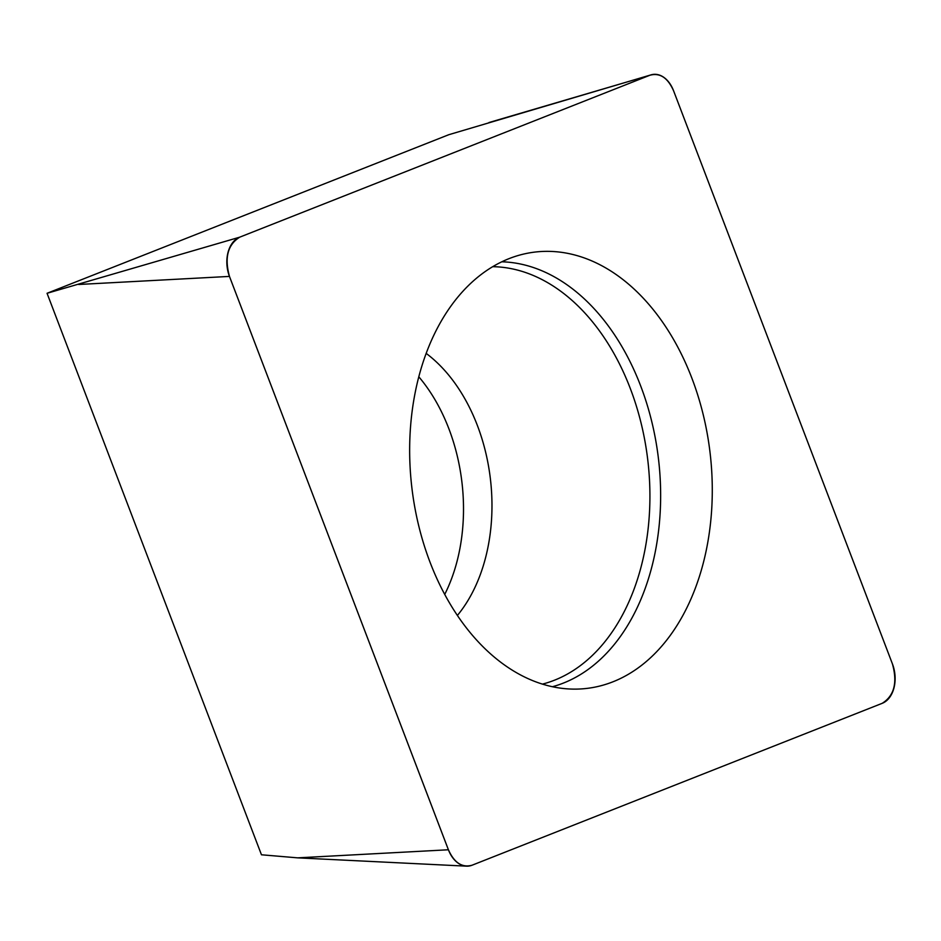 <?xml version="1.0" encoding="UTF-8"?>
<svg xmlns="http://www.w3.org/2000/svg" width="941" height="941" viewBox="0 0 941 941"><rect width="100%" height="100%" fill="white"/><g stroke="black" fill="none" stroke-linecap="round" stroke-linejoin="round"><path stroke-width="1.41" d="M444.717 594.43A157.382 107.533 83.2 0 0 457.032 561.377A157.382 107.533 83.2 0 0 418.816 376.8M448.41 849.77L297.674 857.851L261.457 854.781L47.05 293.286L448.798 134.704L651.078 74.845A28.395 19.396 83.2 0 0 649.902 75.245L239.661 237.191A28.395 19.396 83.2 0 0 229.463 276.407L448.41 849.77A28.395 19.396 83.2 0 0 466.442 866.155A28.395 19.396 83.2 0 0 472.041 865.226L882.282 703.292A28.395 19.396 83.2 0 0 892.491 664.064L673.544 90.701A28.395 19.396 83.2 0 0 651.078 74.845M47.05 293.286L239.661 237.191M703.233 563.259A219.712 150.125 83.2 0 0 673.674 339.654A219.712 150.125 83.2 0 0 525.301 253.694A219.712 150.125 83.2 0 0 411.899 487.979A219.712 150.125 83.2 0 0 577.139 689.094A219.712 150.125 83.2 0 0 703.233 563.259M673.591 90.842C667.745 77.668 659.817 72.481 649.808 75.28L239.767 237.144C227.722 244.636 224.299 257.775 229.51 276.548L448.351 849.641C454.209 862.803 462.137 867.99 472.135 865.191L882.188 703.327C894.221 695.834 897.643 682.696 892.433 663.923L673.591 90.842M229.463 276.407L78.726 284.476M649.902 75.245L488.967 122.542M501.824 261.798A215.042 146.937 -96.8 0 1 651.795 567.047A215.042 146.937 -96.8 0 1 552.402 686.73M542.428 684.119A211.066 144.22 83.2 0 0 641.233 566.317A211.066 144.22 83.2 0 0 492.731 266.679M426.179 353.393A157.382 107.533 -96.8 0 1 485.497 557.989A157.382 107.533 -96.8 0 1 457.385 615.449M297.674 857.851L466.442 866.155"/></g></svg>
